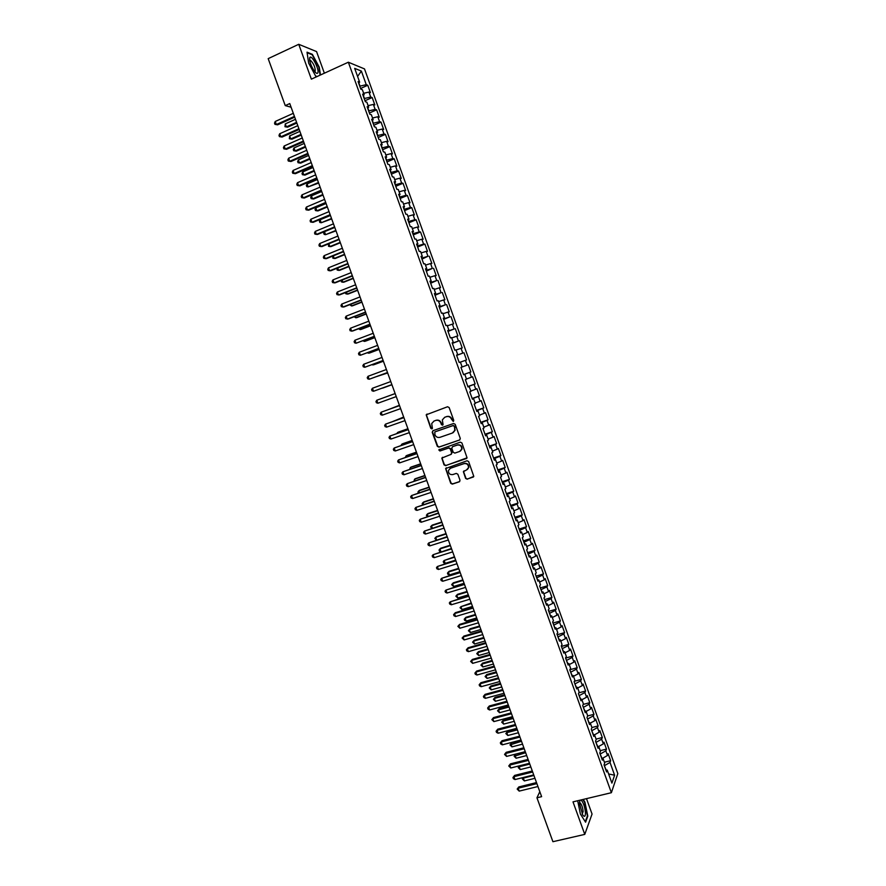 <?xml version="1.0" encoding="UTF-8"?>
<svg xmlns="http://www.w3.org/2000/svg" width="886" height="886" viewBox="0 0 886 886"><rect width="100%" height="100%" fill="white"/><g stroke="black" fill="none" stroke-linecap="round" stroke-linejoin="round"><path stroke-width="1.33" d="M453.244 421.437L453.743 420.318L449.136 407.549L447.552 406.752L426.177 414.814L430.795 428.315L431.903 428.879L432.412 428.326L431.715 423.53L434.074 421.016L435.79 420.418C438.094 419.875 439.777 420.717 440.84 422.965L441.427 424.604L442.535 425.169L443.066 424.604L442.335 419.875L444.728 417.284L446.455 416.675C448.781 416.132 450.465 416.974 451.528 419.233L453.244 421.437M465.593 478.385L467.177 479.193L473.788 476.369L468.639 461.573L467.055 460.764L445.603 468.55L450.73 483.313L452.303 484.121L459.291 481.807L460.011 480.234L457.84 474.22L456.257 473.412L452.79 474.575C449.822 474.863 448.371 473.478 448.46 470.433L450.487 468.218L464.109 463.633C467.044 463.323 468.506 464.674 468.484 467.697L466.413 470.023L463.367 471.64L465.593 478.385L467.498 478.961L473.467 476.967M539.818 791.674L536.949 797.788L541.623 796.658L289.766 103.562L285.259 105.611L291.095 107.228M536.949 797.788L552.919 841.7L584.771 834.39L592.058 814.046L586.499 798.64M324.365 73.195L316.546 51.576L298.737 44.3L311.363 79.153L348.342 62.219L611.373 792.704L572.998 801.863L584.771 834.39M298.737 44.3L268.181 58.642L285.259 105.611M459.579 440.054L460.299 438.459L455.182 424.305L453.599 423.508L432.944 430.696L432.235 432.279L437.33 446.345L438.902 447.142L459.934 439.855M461.916 442.956L467.066 457.807L445.603 465.648L444.03 464.851L441.815 458.073L450.93 454.418L451.65 452.835L450.199 448.837L448.615 448.039L439.921 451.007L438.791 449.911L460.332 442.147L461.916 442.956M348.342 62.219L364.5 68.909L617.819 773.589L611.373 792.704M360.569 88.478L367.768 85.244L366.261 84.679L361.377 71.09L354.677 68.366L359.638 82.177L358.088 81.578L360.801 89.132L362.352 89.696L364.157 94.702L362.618 94.16L365.331 101.702L366.859 102.222L368.665 107.228L367.136 106.73L369.85 114.261L371.367 114.737L373.161 119.732L371.655 119.278L374.368 126.809L375.863 127.23L377.657 132.224L376.173 131.815L378.876 139.335L380.349 139.722L382.154 144.706L380.681 144.34L383.383 151.849L384.845 152.193L386.639 157.176L385.177 156.855L387.88 164.353L389.319 164.641L391.114 169.625L389.674 169.348L392.376 176.835L393.805 177.089L395.588 182.062L394.17 181.829L396.862 189.305L398.279 189.515L400.062 194.477L398.656 194.3L401.347 201.764L402.742 201.93L404.525 206.892L403.141 206.748L405.832 214.213L407.206 214.334L408.989 219.285L407.615 219.185L410.307 226.639L411.669 226.716L413.452 231.667L412.09 231.611L414.77 239.065L416.121 239.087L417.893 244.038L416.564 244.027L419.233 251.469L420.562 251.447L422.345 256.386L421.027 256.419L423.696 263.851L425.014 263.795L426.786 268.724L425.479 268.801L428.148 276.233L429.444 276.122L431.216 281.05L429.931 281.172L432.601 288.592L433.885 288.448L435.657 293.366L434.384 293.532L437.042 300.941L438.304 300.753L440.076 305.67L438.825 305.869L441.483 313.267L442.734 313.035L444.495 317.952L443.266 318.196L445.924 325.594L447.153 325.317L448.914 330.223L447.696 330.511L450.354 337.898L451.561 337.577L453.333 342.483L452.126 342.816L454.773 350.191L455.969 349.826L457.73 354.721L456.545 355.109L459.192 362.474L460.377 362.064L462.138 366.959L460.964 367.38L463.611 374.734L464.773 374.291L466.534 379.175L465.371 379.64L468.018 386.983L469.17 386.495L470.92 391.379L469.779 391.878L472.426 399.221L473.556 398.689L475.317 403.562L474.187 404.116L476.823 411.447L477.942 410.871L479.691 415.744L478.584 416.331L481.22 423.663L482.327 423.043L484.077 427.905L482.981 428.536L485.617 435.857L486.702 435.192L488.441 440.054L487.366 440.73L490.002 448.039L491.065 447.341L492.815 452.192L491.752 452.912L494.377 460.211L495.429 459.469L497.179 464.308L496.127 465.072L498.752 472.371L499.793 471.573L501.531 476.424L500.501 477.222L503.126 484.509L504.145 483.678L505.884 488.518L504.876 489.36L507.49 496.636L508.498 495.772L510.236 500.601L509.24 501.487L511.853 508.752L512.839 507.844L514.578 512.673L513.592 513.603L516.206 520.857L517.18 519.905L518.919 524.722L517.956 525.697L520.558 532.951L521.522 531.954L523.249 536.772L522.297 537.78L524.911 545.023L525.852 543.982L527.58 548.799L526.649 549.852L529.252 557.084L530.182 556.009L531.91 560.816L530.991 561.912L533.593 569.133L534.502 568.015L536.229 572.81L535.321 573.951L537.924 581.172L538.821 580.009L540.538 584.804L539.652 585.978L542.243 593.199L543.129 591.992L544.857 596.776L543.982 598.006L546.573 605.204L547.437 603.964L549.154 608.748L548.301 610.011L550.893 617.199L551.734 615.914L553.462 620.698L552.62 621.994L555.201 629.182L556.031 627.864L557.759 632.637L556.929 633.977L559.509 641.154L560.329 639.792L562.045 644.554L561.237 645.938L563.817 653.115L564.615 651.708L566.331 656.471L565.534 657.888L568.114 665.054L568.901 663.603L570.617 668.365L569.831 669.827L572.411 676.982L573.187 675.497L574.892 680.249L574.128 681.755L576.697 688.909L577.462 687.37L579.167 692.121L578.414 693.672L580.983 700.804L581.725 699.242L583.431 703.982L582.7 705.566L585.269 712.698L585.989 711.093L587.695 715.822L586.975 717.45L589.544 724.582L590.253 722.932L591.959 727.661L591.25 729.322L593.808 736.443L594.506 734.749L596.212 739.478L595.525 741.183L598.083 748.293L598.759 746.566L600.453 751.284L599.789 753.034L602.336 760.133L603.001 758.361L604.706 763.079L604.042 764.873L606.6 771.961L607.253 770.155L605.836 769.856M367.768 85.244L370.414 92.631L368.93 92.089L370.702 97.028L364.201 98.579M364.988 100.749L372.186 97.549L370.702 97.028M372.186 97.549L374.833 104.925L373.36 104.426L375.143 109.355L368.654 110.938M369.396 113.009L376.605 109.831L375.143 109.355M376.605 109.831L379.252 117.196L377.801 116.742L379.562 121.67L373.095 123.287M373.803 125.258L381.013 122.102L379.562 121.67M381.013 122.102L383.66 129.467L382.22 129.057L383.992 133.974L377.536 135.613M378.211 137.496L385.421 134.362L383.992 133.974M385.421 134.362L388.068 141.716L386.639 141.35L388.411 146.256L381.977 147.94M382.608 149.712L389.829 146.611L388.411 146.256M389.829 146.611L392.465 153.954L391.058 153.621L392.83 158.539L386.407 160.244M387.005 161.916L394.226 158.838L392.83 158.539M394.226 158.838L396.862 166.18L395.477 165.892L397.238 170.799L390.826 172.537M391.39 174.11L398.622 171.064L397.238 170.799M398.622 171.064L401.258 178.385L399.885 178.141L401.646 183.048L395.245 184.82M395.776 186.293L403.008 183.269L401.646 183.048M403.008 183.269L405.644 190.579L404.282 190.39L406.043 195.274L399.664 197.08M400.162 198.453L407.394 195.463L406.043 195.274M407.394 195.463L410.019 202.772L408.679 202.617L410.44 207.501L404.071 209.329M404.537 210.613L411.768 207.634L410.44 207.501M411.768 207.634L414.393 214.933L413.075 214.822L414.825 219.706L408.479 221.578M408.9 222.751L416.143 219.806L414.825 219.706M416.143 219.806L418.768 227.093L417.461 227.026L419.211 231.899L412.876 233.793M413.264 234.879L420.518 231.955L419.211 231.899M420.518 231.955L423.131 239.242L421.847 239.209L423.597 244.082L417.273 246.009M417.627 246.984L424.881 244.093L423.597 244.082M424.881 244.093L427.495 251.369L426.221 251.38L427.971 256.253L421.67 258.203M421.98 259.089L427.971 256.253M429.245 256.22L431.859 263.485L430.596 263.541L432.335 268.403L426.055 270.396M426.332 271.171L432.335 268.403M433.597 268.325L436.211 275.59L434.96 275.69L436.709 280.541L430.43 282.568M430.674 283.243L436.709 280.541M437.95 280.43L440.552 287.684L439.323 287.817L441.073 292.668L434.805 294.717M435.015 295.304L441.073 292.668M442.291 292.513L444.894 299.756L443.687 299.944L445.425 304.784L439.179 306.866M439.356 307.353L445.425 304.784M446.633 304.585L449.235 311.817L448.039 312.049L449.778 316.889L443.543 318.993M443.687 319.392L449.778 316.889M450.974 316.645L453.566 323.877L452.381 324.143L454.119 328.972L447.906 331.109M448.017 331.408L454.119 328.972M455.304 328.695L457.896 335.916L456.733 336.215L458.461 341.044L452.27 343.214M452.336 343.414L458.461 341.044M459.624 340.722L462.226 347.932L461.074 348.287L462.802 353.104L456.622 355.308M456.655 355.408L462.802 353.104M463.954 352.739L466.545 359.949L465.405 360.336L467.132 365.154L460.964 367.391L467.132 365.154M468.273 364.744L470.854 371.943L469.735 372.375L471.463 377.192L466.479 379.02M467.863 386.54L475.162 383.926L472.581 376.738L471.463 377.192M475.162 383.926L474.054 384.402L475.793 389.209L470.82 391.069M472.16 398.478L479.47 395.909L476.889 388.721L475.793 389.209M479.47 395.909L478.385 396.419L480.112 401.225L475.151 403.108M476.458 410.417L483.767 407.859L481.187 400.693L480.112 401.225M483.767 407.859L482.693 408.424L484.42 413.219L479.47 415.124M480.744 422.345L488.064 419.809L485.495 412.643L484.42 413.219M488.064 419.809L487.012 420.407L488.729 425.202L483.8 427.13M485.03 434.251L492.361 431.748L489.781 424.582L488.729 425.202M492.361 431.748L491.309 432.379L493.037 437.163L488.108 439.124M489.316 446.145L496.647 443.664L494.078 436.51L493.037 437.163M496.647 443.664L495.617 444.34L497.334 449.124L492.428 451.107M493.591 458.029L500.922 455.57L498.364 448.427L497.334 449.124M500.922 455.57L499.914 456.29L501.631 461.063L496.736 463.079M497.866 469.901L505.208 467.465L502.639 460.332L501.631 461.063M505.208 467.465L504.2 468.229L505.917 472.991L501.033 475.04M502.129 481.751L509.472 479.348L506.914 472.216L505.917 472.991M509.472 479.348L508.498 480.146L510.203 484.908L505.33 486.979M506.393 493.602L513.747 491.221L511.189 484.099L510.203 484.908M513.747 491.221L512.772 492.051L514.489 496.813L509.627 498.907M510.657 505.43L518.011 503.071L515.453 495.961L514.489 496.813M518.011 503.071L517.059 503.957L518.764 508.708L513.913 510.823M514.91 517.247L522.264 514.921L519.717 507.811L518.764 508.708M522.264 514.921L521.333 515.84L523.039 520.591L518.199 522.729M519.163 529.053L526.517 526.749L523.969 519.65L523.039 520.591M526.517 526.749L525.597 527.702L527.303 532.453L522.474 534.623M523.404 540.848L530.769 538.566L528.222 531.478L527.303 532.453M530.769 538.566L529.861 539.563L531.567 544.303L526.749 546.496M527.646 552.631L535.011 550.372L532.464 543.284L531.567 544.303M535.011 550.372L534.125 551.413L535.82 556.142L531.024 558.357M531.888 564.404L539.253 562.156L536.717 555.09L535.82 556.142M539.253 562.156L538.378 563.241L540.083 567.97L535.288 570.207M536.119 576.155L543.495 573.94L540.947 566.874L540.083 567.97M543.495 573.94L542.631 575.058L544.325 579.787L539.552 582.047M540.338 587.894L547.725 585.712L545.189 578.647L544.325 579.787M547.725 585.712L546.872 586.864L548.567 591.582L543.805 593.875M544.569 599.623L551.945 597.463L549.409 590.408L548.567 591.582M551.945 597.463L551.114 598.659L552.809 603.377L548.057 605.692M548.777 611.34L556.175 609.203L553.639 602.159L552.809 603.377M556.175 609.203L555.356 610.443L557.05 615.15L552.31 617.498M552.997 623.046L560.384 620.931L557.859 613.898L557.05 615.15M560.384 620.931L559.587 622.205L561.281 626.911L556.552 629.282M557.205 634.741L564.603 632.648L562.078 625.616L561.281 626.911M564.603 632.648L563.817 633.966L565.501 638.662L560.783 641.054M561.403 646.426L568.812 644.355L566.287 637.333L565.501 638.662M568.812 644.355L568.037 645.706L569.72 650.402L565.024 652.816M565.611 658.088L573.009 656.039L570.495 649.028L569.72 650.402M573.009 656.039L572.256 657.434L573.94 662.13L569.244 664.566M569.897 669.716L577.218 667.723L574.693 660.712L573.94 662.13M577.218 667.723L576.465 669.152L578.148 673.836L573.475 676.306M574.361 681.29L581.404 679.385L578.89 672.385L578.148 673.836M581.404 679.385L580.673 680.858L582.357 685.542L577.694 688.023M578.813 692.852L585.602 691.036L583.088 684.047L582.357 685.542M585.602 691.036L584.882 692.553L586.565 697.227L581.903 699.741M583.232 704.403L589.788 702.676L587.274 695.698L586.565 697.227M589.788 702.676L589.079 704.237L590.763 708.9L586.122 711.436M587.639 715.954L593.963 714.304L591.46 707.327L590.763 708.9M593.963 714.304L593.277 715.899L594.96 720.562L590.32 723.131M591.903 727.528L598.139 725.922L595.636 718.956L594.96 720.562M598.139 725.922L597.474 727.55L599.146 732.213L594.528 734.804M596.079 739.112L602.314 737.529L599.811 730.562L599.146 732.213M602.314 737.529L601.66 739.19L603.333 743.852L598.593 746.533M600.243 750.675L606.478 749.113L603.986 742.169L603.333 743.852M606.478 749.113L605.836 750.83L607.508 755.47L602.602 758.283M604.396 762.237L610.642 760.697L608.15 753.753L607.508 755.47M610.642 760.697L610.022 762.436L614.607 775.206L611.905 783.102L607.253 770.155M603.001 758.361L601.605 758.084M606.124 769.912L604.33 765.648M610.022 762.436L604.573 765.593M614.607 775.206L608.616 773.965M598.759 746.566L597.363 746.311M601.893 758.139L600.132 754.008M605.836 750.83L600.376 753.942M594.506 734.749L593.122 734.516M597.651 746.366L595.935 742.346M601.66 739.19L596.178 742.28M590.253 722.932L588.869 722.71M593.398 734.56L591.737 730.673M597.474 727.55L591.981 730.618M585.989 711.093L584.616 710.893M589.157 722.755L587.529 718.989M593.277 715.899L587.772 718.934M581.725 699.242L580.363 699.065M584.893 710.937L583.32 707.294M589.079 704.237L583.564 707.238M577.462 687.37L576.099 687.226M580.64 699.098L579.112 695.588M584.882 692.553L579.355 695.521M573.187 675.497L571.824 675.365M576.376 687.259L574.892 683.87M580.673 680.858L575.136 683.804M568.901 663.603L567.549 663.503M572.101 675.398L570.662 672.142M576.465 669.152L570.905 672.075M564.615 651.708L563.274 651.62M567.826 663.525L566.431 660.391M572.256 657.434L566.675 660.325M560.329 639.792L559 639.725M563.551 651.631L562.2 648.63M568.037 645.706L562.444 648.563M556.031 627.864L554.714 627.809M559.265 639.736L557.97 636.857M563.817 633.966L558.213 636.79M551.734 615.914L550.416 615.892M554.979 627.82L553.728 625.073M559.587 622.205L553.971 625.007M547.437 603.964L546.119 603.953M550.693 615.892L549.475 613.278M555.356 610.443L549.719 613.212M543.129 591.992L541.822 592.014M546.385 603.964L545.222 601.472M551.114 598.659L545.466 601.395M538.821 580.009L537.514 580.053M542.088 592.003L540.969 589.644M546.872 586.864L541.213 589.578M534.502 568.015L533.206 568.081M537.78 580.042L536.706 577.816M542.631 575.058L536.949 577.738M530.182 556.009L528.887 556.087M533.472 568.07L532.442 565.966M538.378 563.241L532.685 565.888M525.852 543.982L524.567 544.093M529.152 556.076L528.178 554.104M534.125 551.413L528.421 554.027M521.522 531.954L520.248 532.076M524.833 544.07L523.903 542.232M529.861 539.563L524.147 542.154M517.18 519.905L515.918 520.049M520.503 532.054L519.628 530.337M525.597 527.702L519.86 530.271M512.839 507.844L511.587 508.01M516.173 520.027L515.342 518.443M521.333 515.84L515.586 518.365M508.498 495.772L507.246 495.961M511.842 507.977L511.056 506.526M517.059 503.957L511.288 506.449M504.145 483.678L502.905 483.889M507.501 495.916L506.759 494.598M512.772 492.051L507.002 494.521M499.793 471.573L498.552 471.817M503.159 483.845L502.462 482.671M508.498 480.146L502.705 482.582M495.429 459.469L494.2 459.723M498.807 471.762L498.165 470.71M504.2 468.229L498.397 470.632M491.065 447.341L489.847 447.618M494.454 459.668L493.856 458.749M499.914 456.29L494.089 458.671M486.702 435.192L485.484 435.491M490.091 447.563L489.537 446.765M495.617 444.34L489.781 446.688M482.327 423.043L481.12 423.364M485.727 435.436L485.229 434.782M491.309 432.379L485.462 434.694M477.942 410.871L476.746 411.215M487.012 420.407L481.142 422.688M473.556 398.689L472.371 399.054M482.693 408.424L476.823 410.672M469.17 386.495L467.985 386.883M478.385 396.419L472.493 398.645M464.773 374.291L463.599 374.7M474.054 384.402L468.151 386.595M462.138 366.959L460.964 367.38M469.735 372.375L463.81 374.545M457.73 354.721L456.567 355.175M465.405 360.336L460.399 362.13M453.333 342.483L452.17 342.948M461.074 348.287L456.057 350.059M448.914 330.223L447.762 330.711M456.733 336.215L451.705 337.965M444.495 317.952L443.354 318.462M452.381 324.143L447.341 325.86M440.076 305.67L438.947 306.202M448.039 312.049L442.989 313.744M435.657 293.366L434.528 293.93M439.423 306.777L439.179 306.091M443.687 299.944L438.614 301.605M431.216 281.05L430.098 281.637M435.048 294.628L434.749 293.809M439.323 287.817L434.251 289.456M426.786 268.724L425.668 269.333M430.674 282.468L430.33 281.515M434.96 275.69L429.865 277.296M422.345 256.386L421.238 257.018M426.288 270.296L425.9 269.211M430.596 263.541L425.49 265.124M417.893 244.038L416.797 244.691M421.902 258.114L421.459 256.885M426.221 251.38L421.105 252.942M413.452 231.667L412.355 232.342M417.516 245.909L417.018 244.558M421.847 239.209L416.708 240.748M408.989 219.285L407.903 219.983M413.12 233.705L412.577 232.21M417.461 227.026L412.322 228.533M404.525 206.892L403.451 207.612M408.712 221.478L408.125 219.839M413.075 214.822L407.914 216.306M400.062 194.477L398.999 195.23M404.315 209.24L403.673 207.468M408.679 202.617L403.518 204.068M395.588 182.062L394.536 182.826M399.896 196.98L399.209 195.075M404.282 190.39L399.099 191.808M391.114 169.625L390.061 170.411M395.488 184.72L394.746 182.671M399.885 178.141L394.691 179.548M386.639 157.176L385.587 157.985M391.069 172.438L390.283 170.256M395.477 165.892L390.272 167.266M382.154 144.706L381.113 145.548M386.639 160.144L385.798 157.819M391.058 153.621L385.842 154.972M377.657 132.224L376.628 133.088M382.209 147.84L381.323 145.37M386.639 141.35L381.412 142.668M373.161 119.732L372.142 120.618M377.779 135.514L376.838 132.911M382.22 129.057L376.982 130.342M368.665 107.228L367.646 108.136M373.338 123.176L372.353 120.441M377.801 116.742L372.541 118.004M364.157 94.702L363.149 95.633M368.886 110.839L367.856 107.948M373.36 104.426L368.1 105.656M359.638 82.177L358.642 83.129M364.445 98.468L363.349 95.444M368.93 92.089L363.648 93.296M366.261 84.679L359.749 86.197M359.982 86.097L358.852 82.93M361.377 71.09L357.579 76.429M320.466 74.978L319.248 67.159L312.359 54.323L307.021 52.185L308.671 63.161L315.693 76.152L316.933 76.595M577.683 800.745L580.396 814.035L585.591 822.197L587.806 816.117L584.915 802.118L583.221 799.427M463.555 374.579L470.854 371.943M453.499 421.293L451.871 419.056C450.808 416.808 449.124 415.966 446.799 416.509L446.455 416.675M444.517 417.372L446.799 416.509M433.874 421.094L436.145 420.252C438.448 419.698 440.12 420.551 441.184 422.788L442.801 425.014M427.019 414.006L426.565 415.468L431.161 428.137L432.158 428.724M432.988 430.674L432.589 432.102L437.684 446.145L439.257 446.943L459.912 439.866M454.042 426.188L452.934 425.634L434.805 431.925L434.937 434.771C435.99 437.008 437.673 437.861 439.977 437.319L452.369 433.044L454.806 430.363L454.385 426.011L452.934 425.634M434.96 431.847L453.278 425.457M453.1 432.7L455.138 430.175L454.673 427.927M454.385 426.011L455.016 427.75M442.535 457.276L442.203 458.638L444.373 464.629L445.946 465.438L466.712 458.427M451.317 454.197L451.982 452.635L450.542 448.637L448.958 447.84L439.921 451.007M439.367 449.324L440.264 450.808M459.646 451.461L461.695 449.18C461.75 446.112 460.299 444.75 457.331 445.06L452.524 446.699L451.805 448.294L453.255 452.292L454.839 453.1L459.646 451.461M460.421 451.063L462.027 448.98C462.082 445.924 460.631 444.55 457.663 444.861L457.331 445.06M452.491 446.71L457.663 444.861M464.031 470.82L463.743 472.138L465.914 478.152M467.332 469.536L468.805 467.476C468.827 464.463 467.365 463.101 464.43 463.422L464.109 463.633M449.977 468.439L464.43 463.422M446.3 467.753L445.99 469.082L451.063 483.08L452.635 483.889L459.745 481.53M311.772 54.589L312.359 54.323M295.492 119.3L285.259 123.896L286.355 126.897L287.573 127.185L296.843 123.043M287.573 127.185L284.971 126.72L286.355 126.897L296.589 122.323M284.971 126.72L285.259 123.896M294.44 116.409L276.354 124.538L275.236 121.471L293.31 113.319M294.706 117.162L277.617 124.837L274.959 124.361L274.516 123.132L275.236 121.471M277.617 124.837L274.959 124.361M299.867 131.372L289.633 135.923L290.73 138.925L291.937 139.191L301.218 135.071M291.937 139.191L289.345 138.737L290.73 138.925L300.963 134.384M289.345 138.737L289.633 135.923M304.252 143.421L294.008 147.94L295.104 150.941L296.301 151.174L305.581 147.087M296.301 151.174L293.709 150.731L295.104 150.941L305.349 146.434M293.709 150.731L293.277 149.535L294.008 147.94M298.914 128.736L280.818 136.798L279.699 133.742L297.796 125.657M299.18 129.456L282.08 137.075L279.422 136.61L278.979 135.381L279.699 133.742M282.08 137.075L279.422 136.61M303.389 141.051L285.281 149.047L284.162 145.991L302.27 137.983M303.643 141.738L286.532 149.291L283.885 148.848L283.431 147.619L284.162 145.991M286.532 149.291L283.885 148.848M317.841 72.796C319.525 69.451 311.551 54.201 309.823 57.535L309.723 57.723C309.336 61.367 310.92 65.907 314.497 71.334C316.18 73.416 317.288 73.903 317.841 72.796M314.574 71.423L315.239 71.046C315.183 67.092 313.644 63.57 310.621 60.469L309.723 60.647M307.11 52.739L312.193 54.755L318.871 67.203L320.101 75.144M317.11 76.517L315.604 75.986M579.909 800.213L579.433 803.292L582.678 814.887C584.483 817.313 585.413 816.626 585.447 812.805C584.826 806.637 583.342 802.362 580.995 799.958M582.18 814.024L583.121 811.642C582.711 807.434 581.692 804.51 580.086 802.849L579.422 802.893L580.031 800.18M582.833 799.515L584.616 802.351L587.418 815.928L585.292 821.732M308.627 155.46L298.372 159.945L299.468 162.935L300.653 163.146L309.945 159.092M300.653 163.146L298.073 162.725L299.468 162.935L309.723 158.472M298.073 162.725L297.641 161.518L298.372 159.945M313.002 167.487L302.735 171.928L303.832 174.93L305.005 175.096L314.308 171.087M302.735 171.928L302.004 173.501L302.436 174.697L303.832 174.93L314.087 170.5M307.863 153.356L289.744 161.285L288.626 158.229L306.744 150.288M308.095 154.009L290.973 161.496L288.338 161.064L287.895 159.845L288.626 158.229M290.973 161.496L288.338 161.064M312.326 165.649L294.196 173.512L293.078 170.455L311.207 162.581M312.548 166.269L295.415 173.689L292.779 173.279L292.336 172.061L293.078 170.455M317.365 179.504L307.099 183.911L308.184 186.902L318.661 183.07M307.099 183.911L306.357 185.462L306.789 186.658L308.184 186.902L318.451 182.505M316.789 177.931L298.637 185.717L297.53 182.671L315.671 174.863M317 178.507L299.856 185.872L297.231 185.473L296.788 184.255L297.53 182.671M321.729 191.509L311.451 195.872L312.536 198.863L313.699 198.973L323.002 195.031M311.451 195.872L310.709 197.412L311.141 198.608L312.536 198.863L322.814 194.499M321.241 190.191L303.09 197.921L301.971 194.876L320.134 187.123M321.441 190.734L304.286 198.043L301.672 197.656L301.229 196.437L301.971 194.876M326.081 203.492L315.804 207.822L316.889 210.813L318.03 210.901L327.344 206.981M315.804 207.822L315.051 209.351L315.482 210.547L316.889 210.813L327.167 206.493M325.694 202.44L307.52 210.104L306.412 207.058L324.586 199.372M325.882 202.949L308.716 210.192L306.102 209.827L305.659 208.609L306.412 207.058M330.434 215.475L320.145 219.761L321.23 222.751L331.685 218.92M320.145 219.761L319.392 221.267L319.824 222.464L321.23 222.751L331.519 218.465M330.146 214.678L311.961 222.275L310.853 219.23L329.027 211.621M330.323 215.154L313.135 222.331L310.532 221.987L310.089 220.769L310.853 219.23M334.775 227.436L324.486 231.689L325.572 234.668L336.027 230.847M324.486 231.689L323.722 233.184L324.154 234.369L325.572 234.668L335.86 230.426M334.587 226.894L316.391 234.425L315.283 231.39L333.479 223.837M334.753 227.348L317.553 234.458L314.951 234.125L314.519 232.907L315.283 231.39M328.872 243.739L329.902 246.585L331.021 246.585L340.346 242.764M328.717 243.805L328.485 246.275L329.902 246.585L340.202 242.365M339.017 239.109L320.81 246.574L319.702 243.539L337.909 236.053M339.172 239.519L321.961 246.574L319.381 246.253L318.938 245.045L319.702 243.539M333.28 255.866L334.232 258.479L335.34 258.446L344.676 254.67M332.87 256.032L332.815 258.158L334.232 258.479L344.543 254.304M343.447 251.303L325.228 258.701L324.121 255.666L342.339 248.246M343.591 251.679L326.369 258.668L323.789 258.369L323.346 257.161L324.121 255.666M337.688 267.982L338.563 270.363L339.648 270.308L348.995 266.553M337.023 268.248L337.134 270.031L338.563 270.363L348.874 266.221M347.877 263.485L329.647 270.817L328.54 267.782L346.769 260.44M348.01 263.829L330.777 270.762L328.197 270.474L327.765 269.266L328.54 267.782M342.096 280.076L342.882 282.235L343.956 282.147L353.315 278.437M341.154 280.452L341.453 281.892L342.882 282.235L353.204 278.126M352.296 275.646L334.055 282.922L332.948 279.898L351.199 272.611M352.418 275.967L335.174 282.833L332.604 282.568L332.161 281.36L332.948 279.898M346.492 292.159L347.19 294.097L348.264 293.986L357.623 290.298M345.352 292.613L345.761 293.731L347.19 294.097L357.523 290.021M356.715 287.806L338.452 295.005L337.356 291.992L355.618 284.771M356.825 288.083L339.571 294.894L337.012 294.639L336.569 293.432L337.356 291.992M350.889 304.23L351.509 305.936L352.562 305.803L361.931 302.148M349.748 304.673L351.509 305.936L361.842 301.904M361.134 299.944L342.86 307.088L341.752 304.064L360.026 296.91M361.222 300.199L343.956 306.944L341.398 306.711L340.966 305.504L341.752 304.064M355.275 316.291L355.818 317.775L356.859 317.609L366.228 313.987M354.134 316.734L355.818 317.775L366.151 313.777M365.541 312.071L347.257 319.148L346.149 316.136L364.434 309.048M365.619 312.293L348.342 318.971L345.795 318.761L345.352 317.553L346.149 316.136M359.661 328.341L360.115 329.592L361.145 329.393L370.525 325.804M358.52 328.772L360.115 329.592L370.459 325.627M369.938 324.187L351.642 331.198L350.546 328.185L368.842 321.164M370.005 324.376L352.717 330.999L350.18 330.788L349.737 329.592L350.546 328.185M364.035 340.368L364.412 341.398L365.442 341.176L374.822 337.621M362.895 340.8L364.412 341.398L374.767 337.477M374.335 336.292L356.028 343.236L354.932 340.224L373.239 333.269M374.39 336.436L356.028 343.236L354.566 342.816L354.123 341.619L354.932 340.224M368.41 352.384L368.709 353.193L369.717 352.949L379.108 349.416M367.325 352.794L368.709 353.193L379.064 349.305M378.732 348.375L360.414 355.264L359.317 352.251L377.635 345.363M378.776 348.497L360.414 355.264L358.941 354.832L358.498 353.625L359.317 352.251M372.784 364.39L373.992 364.7L383.394 361.211M371.998 364.689L372.995 364.977L383.361 361.123M383.117 360.458L364.788 367.269L363.692 364.268L382.021 357.435M383.151 360.536L364.788 367.269L363.315 366.826L362.872 365.63L363.692 364.268M377.148 376.384L387.669 372.984M376.661 376.561L387.647 372.928M387.503 372.519L369.152 379.263L368.067 376.273L386.407 369.506M387.514 372.574L369.152 379.263L367.679 378.809L367.236 377.613L368.067 376.273M382.542 388.168L391.944 384.745L382.542 388.168M372.43 388.256L371.599 389.585L372.042 390.781L373.527 391.258L391.889 384.59L373.527 391.258L372.43 388.256L390.781 381.556M395.145 393.561L384.768 397.349L395.145 393.561M399.409 405.301L389.12 409.299M399.431 405.334L388.799 409.421M403.673 417.029L393.473 421.249M403.695 417.096L392.841 421.47M407.937 428.746L398.501 432.047L397.559 432.49L397.814 433.176M407.97 428.835L397.559 432.49L396.873 433.509M412.189 440.442L402.753 443.72L401.812 444.185L402.144 445.093M412.234 440.575L401.812 444.185L401.004 445.492M416.431 452.137L406.995 455.382L406.065 455.869L406.475 456.999M416.486 452.292L406.065 455.869L405.334 457.397M420.673 463.81L411.226 467.022L410.318 467.542L410.805 468.893M420.739 463.998L410.318 467.542L409.664 469.281M424.915 475.472L415.456 478.661L414.559 479.204L415.135 480.777M424.992 475.693L414.559 479.204L413.983 481.164M429.145 487.134L419.687 490.279L418.801 490.855L419.455 492.638M429.245 487.378L418.801 490.855L417.937 492.04L418.303 493.026M433.376 498.774L423.918 501.886L423.032 502.495L423.763 504.499M433.475 499.051L423.032 502.495L422.168 503.658L422.677 504.854M437.606 510.402L428.137 513.481L427.262 514.113L428.071 516.339M437.717 510.713L427.262 514.113L426.399 515.264L427.262 516.604M441.826 522.009L432.346 525.066L431.493 525.73L432.379 528.167M441.948 522.352L431.493 525.73L430.618 526.86L431.825 528.344M446.046 533.616L436.554 536.639L435.713 537.326L436.676 539.984M446.179 533.992L435.713 537.326L434.838 538.455L436.388 540.072M450.254 545.211L440.763 548.201L439.932 548.91L440.973 551.779M450.398 545.61L439.932 548.91L439.046 550.029L439.467 551.181L440.94 551.79M454.463 556.785L444.141 560.484L445.193 563.374L455.67 560.118M454.618 557.216L444.141 560.484L443.255 561.58L443.676 562.743L445.193 563.374M458.66 568.358L449.169 571.282L448.349 572.046L449.401 574.936L459.889 571.714M458.837 568.812L448.349 572.046L447.463 573.131L447.873 574.283L449.401 574.936M462.857 579.909L453.355 582.811L452.547 583.597L453.599 586.488L464.098 583.298M463.046 580.396L452.547 583.597L451.661 584.671L453.599 586.488M467.055 591.449L457.541 594.318L456.755 595.137L457.796 598.017L468.295 594.86M467.243 591.97L456.755 595.137L455.847 596.189L457.796 598.017M471.252 602.978L460.941 606.666L461.994 609.546L472.493 606.423M471.452 603.532L460.941 606.666L460.044 607.707L461.994 609.546M475.428 614.496L465.914 617.309L465.139 618.173L466.18 621.053L476.69 617.963M475.649 615.083L465.139 618.173L464.231 619.203L464.641 620.355L466.18 621.053M479.614 626.003L470.089 628.783L469.325 629.68L470.366 632.549L480.888 629.492M479.835 626.612L469.325 629.68L468.406 630.688L470.089 628.783M470.366 632.549L468.406 630.688M483.789 637.499L474.254 640.246L473.501 641.165L474.542 644.033L485.074 641.021M484.022 638.142L473.501 641.165L472.581 642.173L474.254 640.246M474.542 644.033L472.581 642.173M487.964 648.973L478.418 651.697L477.676 652.65L478.717 655.507L489.249 652.528M488.208 649.648L477.676 652.65L476.757 653.635L478.418 651.697M478.717 655.507L476.757 653.635M492.129 660.447L482.582 663.127L481.851 664.112L482.892 666.97L493.424 664.024M492.383 661.144L481.851 664.112L480.921 665.087L482.582 663.127M482.892 666.97L480.921 665.087M496.293 671.898L486.746 674.556L486.015 675.564L487.056 678.421L497.6 675.509M496.559 672.64L486.015 675.564L485.085 676.527L486.746 674.556M487.056 678.421L485.085 676.527M500.446 683.35L490.899 685.974L490.18 687.004L491.221 689.862L501.775 686.971M500.723 684.114L490.18 687.004L489.249 687.946L490.899 685.974M491.221 689.862L489.249 687.946M377.879 403.23L376.395 402.742L375.963 401.546L376.794 400.228L395.156 393.594L376.794 400.228L377.879 403.23L396.252 396.596M399.52 405.578L381.146 412.2L399.531 405.622M382.243 415.18L380.747 414.692L380.315 413.496L381.146 412.2L382.243 415.18L400.616 408.623M403.872 417.561L385.51 424.139L403.894 417.627M386.595 427.13L385.1 426.62L384.668 425.424L385.51 424.139L386.595 427.13L404.991 420.628M408.213 429.533L389.851 436.078L408.258 429.632M390.936 439.057L389.441 438.537L389.009 437.352L389.851 436.078L390.936 439.057L409.343 432.634M412.566 441.483L394.192 448.006L412.61 441.616M395.278 450.985L393.783 450.453L393.351 449.257L394.192 448.006L395.278 450.985L413.696 444.617M416.896 453.422L398.534 459.912L416.963 453.588M399.619 462.891L398.113 462.337L397.681 461.152L398.534 459.912L399.619 462.891L418.048 456.578M421.238 465.349L402.875 471.806L421.304 465.549M403.95 474.785L402.443 474.22L402.011 473.035L402.875 471.806L403.95 474.785L422.389 468.539M425.568 477.266L407.206 483.69L425.645 477.499M408.28 486.658L406.774 486.093L406.342 484.908L407.206 483.69L408.28 486.658L426.731 480.478M429.887 489.172L411.525 495.562L429.987 489.437M412.61 498.53L411.093 497.943L410.661 496.758L411.525 495.562L412.61 498.53L431.072 492.417M434.206 501.055L415.844 507.423L434.317 501.354M416.929 510.391L415.401 509.793L414.969 508.608L415.844 507.423L416.929 510.391L435.403 504.333M438.526 512.939L420.163 519.274L438.648 513.26M421.238 522.231L419.72 521.621L419.288 520.436L420.163 519.274L421.238 522.231L439.722 516.239M442.834 524.8L424.472 531.102L442.967 525.154M425.546 534.059L424.017 533.438L423.586 532.253L424.472 531.102L425.546 534.059L444.052 528.134M447.142 536.65L428.78 542.919L447.286 537.038M429.854 545.876L428.326 545.244L427.894 544.059L428.78 542.919L429.854 545.876L448.36 540.006M451.45 548.489L433.077 554.725L451.594 548.91M434.151 557.682L432.623 557.028L432.191 555.854L433.077 554.725L434.151 557.682L452.68 551.878M455.747 560.317L437.374 566.519L455.902 560.76M438.448 569.465L436.909 568.812L436.488 567.638L437.374 566.519L438.448 569.465L456.988 563.729M460.033 572.123L441.671 578.303L460.211 572.611M442.745 581.249L441.195 580.574L440.774 579.4L441.671 578.303L442.745 581.249L461.285 575.568M464.319 583.929L445.957 590.076L464.508 584.439M447.031 593.011L445.481 592.335L445.049 591.161L445.957 590.076L447.031 593.011L465.582 587.396M468.605 595.713L450.243 601.827L468.805 596.256M451.306 604.773L449.756 604.075L449.335 602.901L450.243 601.827L451.306 604.773L469.879 599.213M472.88 607.486L455.338 612.691L454.518 613.577L473.091 608.062M455.592 616.512L454.031 615.803L453.61 614.629L454.518 613.577L455.592 616.512L474.165 611.008M477.155 619.248L459.601 624.397L458.793 625.306L477.377 619.857M459.856 628.24L457.874 626.347L458.793 625.306L459.856 628.24L478.451 622.803M481.43 630.998L463.854 636.093L463.068 637.023L481.663 631.629M464.131 639.947L462.138 638.053L463.068 637.023L464.131 639.947L482.726 634.575M462.138 638.053L463.854 636.093M485.694 642.727L468.107 647.766L467.332 648.729L485.938 643.402M468.395 651.653L466.822 650.911L466.401 649.737L467.332 648.729L468.395 651.653L487.001 646.337M466.401 649.737L468.107 647.766M489.947 654.455L472.36 659.439L471.585 660.424L490.202 655.153M472.648 663.348L470.654 661.421L471.585 660.424L472.648 663.348L491.276 658.088M470.654 661.421L472.36 659.439M494.211 666.161L476.602 671.09L475.848 672.097L494.477 666.892M476.912 675.021L475.328 674.257L474.907 673.083L475.848 672.097L476.912 675.021L495.54 669.827M474.907 673.083L476.602 671.09M498.464 677.868L480.843 682.729L480.09 683.77L498.74 678.621M481.153 686.683L479.581 685.908L479.16 684.745L480.09 683.77L481.153 686.683L499.804 681.555M479.16 684.745L480.843 682.729M502.705 689.552L485.085 694.358L484.343 695.421L502.993 690.338M485.406 698.334L483.822 697.548L483.402 696.385L484.343 695.421L485.406 698.334L504.056 693.273M483.402 696.385L485.085 694.358M504.61 694.779L495.041 697.371L494.344 698.434L495.385 701.291L505.939 698.434M504.898 695.576L494.344 698.434L493.402 699.364L495.041 697.371M495.385 701.291L493.402 699.364M506.947 701.225L489.316 705.976L488.585 707.072L507.246 702.044M489.637 709.974L488.053 709.177L487.632 708.014L488.585 707.072L489.637 709.974L508.309 704.968M487.632 708.014L489.316 705.976M508.752 706.197L499.195 708.767L498.497 709.852L499.538 712.698L510.092 709.885M509.051 707.017L498.497 709.852L497.555 710.771L499.195 708.767M499.538 712.698L497.555 710.771M511.189 712.887L493.546 717.571L492.815 718.701L511.499 713.739M493.879 721.603L491.863 719.631L492.815 718.701L493.879 721.603L512.551 716.652M491.863 719.631L493.546 717.571M512.905 717.616L503.326 720.141L502.65 721.248L503.68 724.106L514.245 721.315M513.215 718.457L502.65 721.248L501.697 722.156L503.326 720.141M503.68 724.106L501.697 722.156M515.419 724.527L497.766 729.167L497.057 730.319L515.741 725.412M498.109 733.22L496.514 732.39L496.094 731.227L497.057 730.319L498.109 733.22L516.793 728.336M496.094 731.227L497.766 729.167M517.047 729.012L507.468 731.515L506.792 732.644L507.833 735.491L518.399 732.744M517.358 729.887L506.792 732.644L505.84 733.542L507.468 731.515M507.833 735.491L505.84 733.542M519.639 736.166L501.985 740.74L501.277 741.925L519.971 737.086M502.34 744.827L500.745 743.985L500.324 742.822L501.277 741.925L502.34 744.827L521.034 739.998M500.324 742.822L501.985 740.74M521.178 740.397L511.599 742.867L510.934 744.03L511.964 746.865L522.552 744.151M521.511 741.305L509.982 744.904L511.599 742.867M511.964 746.865L509.982 744.904M523.87 747.784L506.194 752.314L505.507 753.521L524.213 748.736M506.559 756.411L504.544 754.407L505.507 753.521L506.559 756.411L525.265 751.649M504.544 754.407L506.194 752.314M525.309 751.76L515.73 754.207L515.076 755.393L516.106 758.239L526.694 755.548M525.653 752.701L514.113 756.267L515.73 754.207M516.106 758.239L514.113 756.267M528.089 759.402L510.402 763.865L509.727 765.094L528.444 760.376M510.779 767.985L508.752 765.969L509.727 765.094L510.779 767.985L529.496 763.278M508.752 765.969L510.402 763.865M529.795 764.086L519.207 766.755L520.237 769.591L530.825 766.933M519.739 765.737L518.244 767.608L519.661 765.759M520.237 769.591L518.244 767.608M532.298 770.997L514.611 775.405L513.935 776.668L532.663 772.005M514.987 779.558L513.382 778.683L512.961 777.52L513.935 776.668L514.987 779.558L533.726 774.907M512.961 777.52L514.611 775.405M533.926 775.471L523.327 778.096L524.368 780.931L534.956 778.318M523.692 777.399L522.363 778.938L523.46 777.454M524.368 780.931L522.363 778.938M536.506 782.582L518.808 786.934L518.144 788.219L536.883 783.623M519.196 791.109L517.169 789.072L518.144 788.219L519.196 791.109L537.946 786.524M517.169 789.072L518.808 786.934M309.746 60.602L309.823 57.535M309.757 60.868L310.621 60.469M579.422 803.004L580.086 802.849"/></g></svg>
